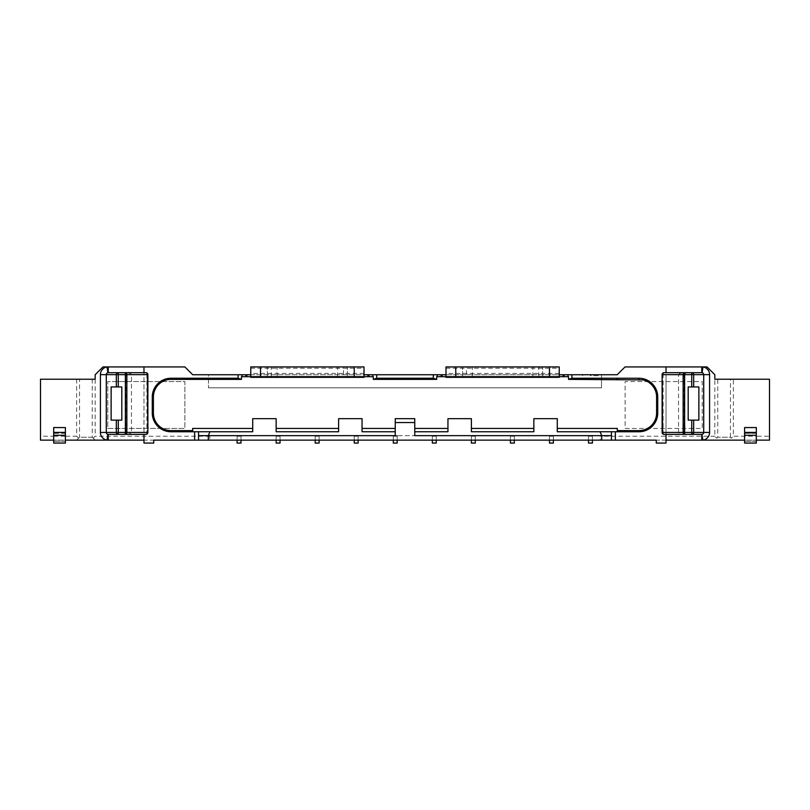 <?xml version="1.0" encoding="UTF-8"?>
<svg xmlns="http://www.w3.org/2000/svg" width="810" height="810" viewBox="0 0 810 810"><rect width="100%" height="100%" fill="white"/><g stroke="black" fill="none" stroke-linecap="round" stroke-linejoin="round"><path stroke-width="0.61" stroke-dasharray="4.05 3.04" d="M373.309 376.69L364.004 376.69L364.004 377.328M241.461 376.69L364.004 376.69L364.004 366.93L250.766 366.93L250.766 377.328M568.539 376.69L559.234 376.69L559.234 377.328M436.691 376.69L559.234 376.69L559.234 366.93L445.996 366.93L445.996 377.328M107.76 428.429L184.872 428.429L107.76 428.429L107.76 381.571L184.872 381.571L184.872 428.429L184.872 381.571L107.76 381.571L107.76 428.429M625.128 428.429L702.24 428.429L702.24 381.571L625.128 381.571L625.128 428.429L702.24 428.429L702.24 381.571L625.128 381.571L625.128 428.429M192.689 431.75L192.689 428.429L252.72 428.429L252.72 431.75L194.633 431.75M638.989 379.91L617.311 379.91L617.311 379.384M615.367 431.75L557.28 431.75L557.28 428.429L617.311 428.429L617.311 431.75M276.149 428.429L338.62 428.429L338.62 431.75L276.149 431.75L276.149 418.669L252.72 418.669L252.72 428.429M395.24 428.429L395.24 431.75L362.05 431.75L362.05 428.429L395.24 428.429L395.24 418.669L414.76 418.669L414.76 428.429L447.95 428.429L447.95 431.75L414.76 431.75L414.76 428.429M471.38 428.429L533.851 428.429L533.851 431.75L471.38 431.75L471.38 418.669L447.95 418.669L447.95 428.429M241.977 376.69L241.977 374.736M372.782 374.736L372.782 376.69M437.218 376.69L437.218 374.736M568.023 374.736L568.023 376.69M533.851 428.429L533.851 418.669L557.28 418.669L557.28 428.429M338.62 428.429L338.62 418.669L362.05 418.669L362.05 428.429M414.76 435.648L414.76 431.75M395.24 431.75L395.24 435.648M93.211 438.19L95.165 440.144L92.239 437.218L93.211 438.19L95.165 436.236L95.165 379.232L92.239 379.232L92.239 437.218L79.542 437.218L76.616 440.144L600.23 440.144L600.23 435.648L209.77 435.648L209.77 440.144L209.77 435.648L600.23 435.648L600.23 440.144L744.603 440.144L744.603 433.178L756.317 433.178L756.317 436.236L756.317 433.309L744.603 433.309L744.603 436.236L733.384 436.236L733.384 379.232L769.5 379.232L769.5 436.236L756.317 436.236L756.317 440.144L769.5 440.144L769.5 436.236M95.165 379.232L95.165 374.736L102.971 366.93L184.872 366.93L192.689 374.736L208.494 374.736L208.494 387.818L208.494 374.736L601.506 374.736L601.506 387.818L208.494 387.818L601.506 387.818L601.506 374.736L617.22 374.736L625.026 366.93L707.029 366.93L714.835 374.736L714.835 436.236L716.789 438.19L717.761 437.218L717.761 379.232L730.458 379.232L730.458 437.218L717.761 437.218L730.458 437.218L731.43 438.19L733.384 436.236M714.835 379.232L717.761 379.232M730.458 379.232L733.384 379.232M76.616 379.232L76.616 436.236L65.387 436.236L65.387 433.178L53.683 433.178L53.683 436.236L40.5 436.236L40.5 440.144L53.683 440.144L53.683 436.236L65.387 436.236L65.387 433.309L53.683 433.309L53.683 443.07L53.683 441.399L53.683 443.07L65.387 443.07L53.683 443.07L65.387 443.07L65.387 436.236L65.387 440.144L76.616 440.144L79.542 437.218L79.542 379.232L40.5 379.232L40.5 436.236M76.616 436.236L78.57 438.19M106.282 374.645L106.282 432.429A1.954 1.954 0 0 0 107.922 434.362L143.977 434.383L143.977 372.691L143.977 443.07L153.738 443.07L153.738 440.144L143.977 440.144M466.499 366.93L542.639 366.93L466.499 366.93L466.499 376.69L542.639 376.69L466.499 376.69M703.718 432.429A1.954 1.954 0 0 1 702.078 434.362A1.954 1.954 0 0 0 703.718 432.429L703.718 374.645A1.954 1.954 0 0 0 702.078 372.711L686.151 372.691A1.954 1.954 90 0 0 684.197 374.645L666.022 374.645L666.022 434.383L666.022 432.429L684.197 432.429A1.954 1.954 0 0 0 686.151 434.383L701.774 434.383M744.603 427.558L744.603 440.144L756.317 440.144L744.603 440.144L744.603 443.07L744.603 436.236L756.317 436.236L756.317 443.07L744.603 443.07L744.603 440.144M756.317 427.558L756.317 443.07L744.603 443.07L756.317 443.07L756.317 440.144M666.022 440.144L656.262 440.144L656.262 443.07L666.022 443.07L666.022 434.383M666.022 374.645L666.022 432.429M666.022 372.691L666.022 366.93M143.977 366.93L143.977 372.691L107.922 372.711M65.387 427.558L65.387 440.144L53.683 440.144L65.387 440.144L65.387 443.07L65.387 440.144M53.683 427.558L53.683 440.144M730.458 437.218L731.43 438.19M343.501 366.93L267.361 366.93L343.501 366.93L343.501 376.69L347.409 376.69L267.361 376.69L343.501 376.69M714.835 436.236L600.23 436.236M716.789 438.19L717.761 437.218M209.77 436.236L95.165 436.236M241.005 443.07L241.005 435.648L237.097 435.648L237.097 440.144L241.005 440.144L241.005 435.648L237.097 435.648L237.097 440.144L241.005 440.144L241.005 443.07L237.097 443.07L237.097 440.144L237.097 443.07M280.047 443.07L280.047 435.648L276.149 435.648L276.149 440.144L280.047 440.144L280.047 435.648L276.149 435.648L276.149 440.144L280.047 440.144L280.047 443.07L276.149 443.07L276.149 440.144L276.149 443.07M319.1 443.07L319.1 435.648L315.191 435.648L315.191 440.144L319.1 440.144L319.1 435.648L315.191 435.648L315.191 440.144L319.1 440.144L319.1 443.07L315.191 443.07L315.191 440.144L315.191 443.07M358.142 443.07L358.142 435.648L354.243 435.648L354.243 440.144L358.142 440.144L358.142 435.648L354.243 435.648L354.243 440.144L358.142 440.144L358.142 443.07L354.243 443.07L354.243 440.144L354.243 443.07M397.194 443.07L397.194 435.648L393.285 435.648L393.285 440.144L397.194 440.144L397.194 435.648L393.285 435.648L393.285 440.144L397.194 440.144L397.194 443.07L393.285 443.07L393.285 440.144L393.285 443.07M436.236 443.07L436.236 435.648L432.337 435.648L432.337 440.144L436.236 440.144L436.236 435.648L432.337 435.648L432.337 440.144L436.236 440.144L436.236 443.07L432.337 443.07L432.337 440.144L432.337 443.07M475.288 443.07L475.288 435.648L471.38 435.648L471.38 440.144L475.288 440.144L475.288 435.648L471.38 435.648L471.38 440.144L475.288 440.144L475.288 443.07L471.38 443.07L471.38 440.144L471.38 443.07M514.33 443.07L514.33 435.648L510.421 435.648L510.421 440.144L514.33 440.144L514.33 435.648L510.421 435.648L510.421 440.144L514.33 440.144L514.33 443.07L510.421 443.07L510.421 440.144L510.421 443.07M553.382 443.07L553.382 435.648L549.474 435.648L549.474 440.144L553.382 440.144L553.382 435.648L549.474 435.648L549.474 440.144L553.382 440.144L553.382 443.07L549.474 443.07L549.474 440.144L549.474 443.07M592.424 443.07L592.424 435.648L588.516 435.648L588.516 440.144L592.424 440.144L592.424 435.648L588.516 435.648L588.516 440.144L592.424 440.144L592.424 443.07L588.516 443.07L588.516 440.144L588.516 443.07M143.977 434.383L124.659 434.383C128.76 434.261 131.028 433.603 131.463 432.429L131.463 374.645L146.883 374.645L146.883 432.429L147.876 432.429L147.876 374.645A1.954 1.954 0 0 0 145.922 372.691L125.368 372.691M143.977 374.645L125.803 374.645L125.803 432.429L123.849 434.383A1.954 1.954 -90 0 0 125.803 432.429L143.977 432.429M145.922 434.383A1.954 0.962 -90 0 0 146.883 432.429L126.512 432.429L126.512 374.645L131.463 374.645C131.028 373.461 128.76 372.813 124.659 372.691L126.512 374.645L123.849 372.691A1.954 1.954 -90 0 1 125.803 374.645L125.803 432.429L126.512 432.429L124.659 434.383L145.922 434.383A1.954 1.954 0 0 0 147.876 432.429M684.197 374.645L684.197 432.429L683.488 432.429L683.488 374.645L685.341 372.691L664.078 372.691A1.954 0.962 -90 0 0 663.117 374.645L678.537 374.645L678.537 432.429C678.972 433.603 681.24 434.261 685.341 434.383L686.151 434.383L684.197 432.429L684.197 374.645L686.151 372.691L685.341 372.691C681.24 372.813 678.972 373.461 678.537 374.645L684.197 374.645M662.124 374.645L662.124 432.429L663.117 432.429L663.117 374.645L662.124 374.645A1.954 1.954 0 0 1 664.078 372.691M664.078 434.383L685.341 434.383L683.488 432.429L663.117 432.429A1.954 0.962 90 0 0 664.078 434.383A1.954 1.954 0 0 1 662.124 432.429M111.132 386.937L121.814 386.937L121.814 420.127L111.132 420.127M698.868 420.127L688.186 420.127L688.186 386.937L698.868 386.937M250.766 374.736L364.004 374.736M445.996 374.736L559.234 374.736M590.47 374.736L598.276 374.736L582.663 374.736L590.47 374.736L590.47 375.718L598.276 375.718L598.276 374.736M347.409 376.69L347.409 366.93L347.409 376.69M267.361 376.69L267.361 366.93L267.361 376.69M462.591 376.69L462.591 366.93L462.591 376.69M542.639 376.69L542.639 366.93L542.639 376.69M198.541 431.75L198.541 440.144M611.459 440.144L611.459 431.75M598.276 375.718L590.47 375.718M582.663 375.718L582.663 374.736M92.239 379.232L79.542 379.232M65.387 433.178L53.683 433.178M756.317 433.178L744.603 433.178M92.239 437.218L79.542 437.218M106.282 432.429A1.954 1.954 0 0 0 107.922 434.362M147.876 374.645L146.883 374.645A1.954 0.962 90 0 0 145.922 372.691M703.718 374.645A1.954 1.954 0 0 0 702.078 372.711M271.269 376.69L271.269 366.93M277.121 376.69L277.121 366.93M337.649 376.69L337.649 366.93M472.351 376.69L472.351 366.93M532.879 376.69L532.879 366.93M538.731 376.69L538.731 366.93M364.004 373.43L250.766 373.43M250.766 368.236L364.004 368.236M559.234 373.43L445.996 373.43M445.996 368.236L559.234 368.236M588.516 436.236L592.424 436.236L588.516 436.236M549.474 436.236L553.382 436.236L549.474 436.236M510.421 436.236L514.33 436.236L510.421 436.236M471.38 436.236L475.288 436.236L471.38 436.236M432.337 436.236L436.236 436.236L432.337 436.236M393.285 436.236L397.194 436.236L393.285 436.236M354.243 436.236L358.142 436.236L354.243 436.236M315.191 436.236L319.1 436.236L315.191 436.236M276.149 436.236L280.047 436.236L276.149 436.236M237.097 436.236L241.005 436.236L237.097 436.236M65.387 441.399L53.683 441.399L65.387 441.399M756.317 441.399L744.603 441.399L756.317 441.399"/><path stroke-width="1.21" d="M260.526 366.93L260.526 376.69L364.004 376.69L364.004 377.328L250.766 377.328L250.766 366.93L364.004 366.93L364.004 376.69L373.309 376.69L373.309 379.384L376.69 378.25L433.309 378.25L433.309 374.736L372.782 374.736L372.782 376.69M433.309 378.25L436.691 379.384L436.691 376.69L445.996 376.69L445.996 366.93L455.757 366.93L455.757 376.69L445.996 376.69L445.996 377.328L559.234 377.328L559.234 376.69L549.474 376.69L549.474 366.93L559.234 366.93L559.234 376.69L568.539 376.69L568.539 379.384L571.921 378.25L638.989 378.25A18.741 18.741 0 0 1 657.73 396.991L657.73 413.009A18.741 18.741 0 0 1 638.989 431.75L615.367 431.75L615.367 440.144L656.262 440.144L656.262 443.07L666.022 443.07L666.022 434.383M756.317 440.144L769.5 440.144L769.5 379.232L714.835 379.232L714.835 374.736L707.029 366.93L625.026 366.93L617.22 374.736L568.023 374.736L568.023 376.69M433.309 374.736L437.218 374.736L437.218 376.69M260.526 376.69L241.461 376.69L241.461 379.384L238.079 378.25L171.011 378.25L171.011 379.384A17.617 17.617 0 0 0 153.394 396.991L153.394 413.009A17.617 17.617 0 0 0 171.011 430.616L192.689 430.616M143.977 366.93L108.226 366.93L108.226 372.691L143.977 372.691L143.977 366.93L184.872 366.93L192.689 374.736L241.977 374.736L241.977 376.69M617.311 430.616L638.989 430.616A17.617 17.617 0 0 0 656.606 413.009L656.606 396.991A17.617 17.617 0 0 0 643.282 379.91L568.539 379.384M241.461 379.384L171.011 379.384M436.691 379.384L373.309 379.384M143.977 434.383L143.977 443.07L153.738 443.07L153.738 440.144L194.633 440.144L194.633 431.75L192.689 431.75L192.689 428.429L252.72 428.429M638.989 378.25L638.989 379.91L643.282 379.91M557.28 428.429L617.311 428.429L617.311 431.75M241.977 374.736L250.766 374.736M559.234 374.736L568.023 374.736M437.218 374.736L445.996 374.736M364.004 374.736L372.782 374.736M395.24 431.75L362.05 431.75L362.05 418.669L338.62 418.669L338.62 431.75L276.149 431.75L276.149 418.669L252.72 418.669L252.72 431.75L209.922 431.75L208.302 435.648L208.302 440.144L601.698 440.144L601.698 435.648L414.76 435.648L414.76 422.567L395.24 422.567L395.24 435.648L198.541 435.648L198.541 431.75L209.922 431.75M600.078 431.75L611.459 431.75L611.459 435.648L601.698 435.648L600.078 431.75L557.28 431.75L557.28 418.669L533.851 418.669L533.851 431.75L471.38 431.75L471.38 418.669L447.95 418.669L447.95 431.75L414.76 431.75M395.24 422.567L395.24 418.669L414.76 418.669L414.76 422.567M53.683 440.144L40.5 440.144L40.5 379.232L95.165 379.232L95.165 374.736L102.971 366.93L107.001 366.93L107.922 372.711A1.954 1.954 0 0 0 106.282 374.645L106.282 432.429A1.954 1.954 0 0 0 108.226 434.383L145.922 434.383A1.954 1.954 0 0 0 147.876 432.429L147.42 374.645L126.856 374.645L126.856 432.429L147.42 432.429A1.954 1.498 90 0 1 145.922 434.383M108.226 366.93L107.001 366.93A7.806 7.806 0 0 0 100.42 374.645L106.282 374.645A1.954 1.954 0 0 1 108.226 372.691A1.954 1.954 0 0 0 106.282 374.645A1.954 1.954 0 0 1 107.922 372.711M611.459 431.75L615.367 431.75M192.689 431.75L171.011 431.75A18.741 18.741 0 0 1 152.27 413.009L152.27 396.991A18.741 18.741 0 0 1 171.011 378.25M549.474 366.93L455.757 366.93M455.757 376.69L549.474 376.69M666.022 366.93L666.022 372.691M691.73 420.127L688.186 420.127L688.186 386.937L691.73 386.937L691.73 374.645L684.632 374.645L684.632 432.429L691.73 432.429L691.73 420.127L693.674 420.127L693.674 432.429L703.708 432.429L703.708 374.645L693.674 374.645L693.674 386.937L691.73 386.937M693.674 420.127L698.868 420.127L698.868 386.937L693.674 386.937M116.326 386.937L111.132 386.937L111.132 420.127L121.814 420.127L121.814 386.937L116.326 386.937L116.326 374.645L106.292 374.645L106.292 432.429L116.326 432.429L116.326 420.127M744.603 440.144L666.022 440.144M756.317 435.264L756.317 427.558L744.603 427.558L744.603 443.07L756.317 443.07L756.317 435.264L744.603 435.264M143.977 440.144L65.387 440.144M65.387 435.264L65.387 427.558L53.683 427.558L53.683 443.07L65.387 443.07L65.387 435.264L53.683 435.264M615.367 440.144L601.698 440.144M208.302 440.144L194.633 440.144M118.27 420.127L118.27 432.429L125.368 432.429L125.368 372.691L145.922 372.691A1.954 1.954 0 0 1 147.876 374.645L147.876 432.429M703.718 374.645L703.708 432.429A1.954 1.944 -90 0 1 701.774 434.383L664.078 434.383A1.954 1.954 0 0 1 662.124 432.429L662.124 374.645A1.954 1.954 0 0 1 664.078 372.691L701.774 372.691A1.954 1.954 0 0 1 703.718 374.645A1.954 1.954 0 0 0 701.774 372.691A1.954 1.944 -90 0 1 703.708 374.645L709.58 374.645L709.58 432.429A7.806 7.806 0 0 1 702.999 440.144L701.774 434.383A1.954 1.954 0 0 0 703.718 432.429A1.954 1.954 0 0 1 701.774 434.383L701.774 440.144M709.58 374.645A7.806 7.806 0 0 0 702.999 366.93L702.078 372.711M100.42 374.645L100.42 432.429A7.806 7.806 0 0 0 107.001 440.144L107.922 434.362M194.633 431.75L198.541 431.75M198.541 440.144L198.541 435.648M611.459 435.648L611.459 440.144M588.516 440.144L588.516 443.07L592.424 443.07L592.424 440.144M549.474 440.144L549.474 443.07L553.382 443.07L553.382 440.144M510.421 440.144L510.421 443.07L514.33 443.07L514.33 440.144M471.38 440.144L471.38 443.07L475.288 443.07L475.288 440.144M432.337 440.144L432.337 443.07L436.236 443.07L436.236 440.144M393.285 440.144L393.285 443.07L397.194 443.07L397.194 440.144M354.243 440.144L354.243 443.07L358.142 443.07L358.142 440.144M315.191 440.144L315.191 443.07L319.1 443.07L319.1 440.144M276.149 440.144L276.149 443.07L280.047 443.07L280.047 440.144M237.097 440.144L237.097 443.07L241.005 443.07L241.005 440.144M471.38 428.429L533.851 428.429M276.149 428.429L338.62 428.429M414.76 428.429L447.95 428.429M362.05 428.429L395.24 428.429M376.69 374.736L376.69 378.25M571.921 374.736L571.921 378.25M238.079 378.25L238.079 374.736M617.311 379.384L617.311 378.25M192.689 379.384L192.689 378.25M656.606 396.991L657.73 396.991M245.886 374.736L245.886 376.69M563.142 374.736L563.142 376.69M564.114 376.69L564.114 374.736M441.116 374.736L441.116 376.69M442.098 376.69L442.098 374.736M367.902 374.736L367.902 376.69M368.884 376.69L368.884 374.736M246.858 376.69L246.858 374.736M693.674 432.429L691.73 432.429L691.73 434.383A1.954 1.944 -90 0 0 693.674 432.429M125.368 372.691A1.954 1.498 90 0 1 126.856 374.645L118.27 374.645L118.27 386.937M118.27 432.429L116.326 432.429A1.954 1.944 90 0 0 118.27 434.383L118.27 432.429M638.989 430.616L638.989 431.75M656.606 413.009L657.73 413.009M171.011 431.75L171.011 430.616M152.27 413.009L153.394 413.009M152.27 396.991L153.394 396.991M108.226 372.691A1.954 1.944 90 0 0 106.292 374.645L106.282 374.645M106.282 432.429A1.954 1.954 0 0 0 108.226 434.383A1.954 1.944 90 0 1 106.292 432.429L100.42 432.429M118.27 372.691A1.954 1.944 90 0 0 116.326 374.645L118.27 374.645L118.27 372.691M125.368 432.429L125.368 434.383A1.954 1.498 90 0 0 126.856 432.429L125.368 432.429M145.922 372.691A1.954 1.498 90 0 1 147.42 374.645L147.876 374.645M662.124 374.645L662.58 432.429L683.144 432.429L683.144 374.645L662.58 374.645A1.954 1.498 -90 0 1 664.078 372.691M693.674 374.645A1.954 1.944 -90 0 0 691.73 372.691L691.73 374.645L693.674 374.645M684.632 374.645L684.632 372.691A1.954 1.498 -90 0 0 683.144 374.645L684.632 374.645M684.632 432.429L683.144 432.429A1.954 1.498 -90 0 0 684.632 434.383L684.632 432.429M664.078 434.383A1.954 1.498 -90 0 1 662.58 432.429L662.124 432.429M701.774 366.93L701.774 372.691M709.58 432.429L703.718 432.429M108.226 440.144L108.226 434.383M354.243 376.69L354.243 366.93M65.387 432.418L53.683 432.418M756.317 432.418L744.603 432.418"/></g></svg>
